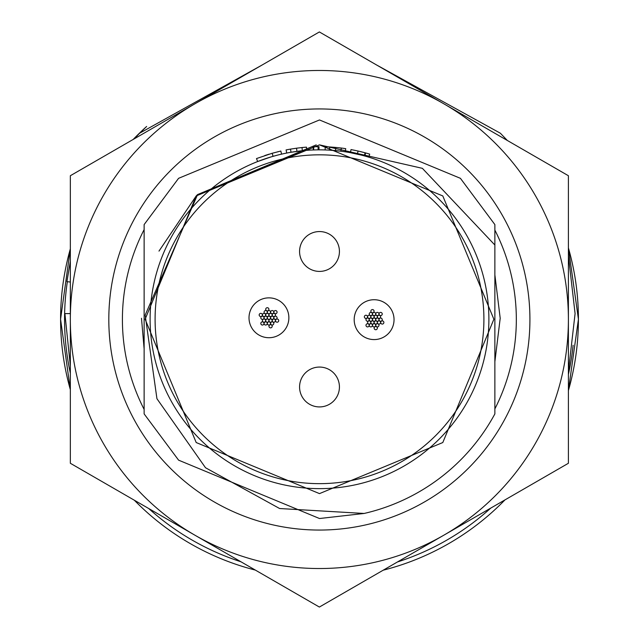 <?xml version="1.0" encoding="UTF-8"?>
<svg xmlns="http://www.w3.org/2000/svg" width="639" height="639" viewBox="0 0 639 639"><rect width="100%" height="100%" fill="white"/><g stroke="black" fill="none" stroke-linecap="round" stroke-linejoin="round"><path stroke-width="0.96" d="M339.429 386.994A19.929 19.929 0 0 0 319.5 367.066A19.929 19.929 0 0 0 299.571 386.994A19.929 19.929 0 0 0 319.5 406.923A19.929 19.929 0 0 0 339.429 386.994M339.429 251.486A19.929 19.929 0 0 0 319.5 231.558A19.929 19.929 0 0 0 299.571 251.486A19.929 19.929 0 0 0 319.5 271.415A19.929 19.929 0 0 0 339.429 251.486M488.891 319.236A169.391 169.391 0 0 1 319.5 488.635A169.391 169.391 0 0 1 150.109 319.236A169.391 169.391 0 0 1 319.5 149.845A169.391 169.391 0 0 1 488.891 319.236A169.391 169.391 0 0 0 319.5 149.845A169.391 169.391 0 0 0 150.109 319.236M494.874 245.025L422.371 168.337L319.5 144.869L197.611 194.544L145.173 315.067L156.938 398.712L205.502 467.732L279.618 508.524L364.134 513.46L319.5 518.525L178.585 460.152L144.126 413.896L178.585 460.152L319.5 518.525L364.134 513.46A199.288 199.288 0 0 0 494.874 413.896L494.874 224.585L460.415 178.321L319.5 119.956L178.585 178.321L144.126 224.585L144.126 413.896M197.611 194.544L196.197 195.941L145.125 319.236L196.197 442.539L319.5 493.612L442.803 442.539L493.875 319.236L442.803 195.941L319.5 144.869L196.197 195.941L145.125 319.236L196.197 442.539L319.5 493.612L442.803 442.539L493.875 319.236L442.803 195.941L319.5 144.869L196.197 195.941L145.125 319.236L196.197 442.539L319.5 493.612L442.803 442.539L493.875 319.236L442.803 195.941L319.5 144.869L196.197 195.941L145.125 319.236L196.197 442.539L319.5 493.612L442.803 442.539L493.875 319.236L442.803 195.941L319.5 144.869L196.197 195.941L145.125 319.236L196.197 442.539L319.5 493.612L442.803 442.539L493.875 319.236L442.803 195.941L319.5 144.869L196.197 195.941L145.125 319.236L196.197 442.539L319.5 493.612L442.803 442.539L493.875 319.236L442.803 195.941L319.5 144.869L196.197 195.941L145.125 319.236L196.197 442.539L319.5 493.612L442.803 442.539L493.875 319.236L442.803 195.941L319.5 144.869L197.539 194.615L316.233 144.893M319.5 144.869L196.197 195.941L158.991 251.103M277.35 155.173L271.575 156.771M270.784 157.002L257.661 161.539L256.495 158.568L272.174 153.272L273.045 156.339L271.926 156.667M272.174 153.272L280.841 151.044L281.551 154.151L280.537 154.39M276.431 155.413L273.284 156.275M269.53 157.386L267.557 158.009M265.752 158.6L263.476 159.383M262.972 159.558L262.006 159.902M296.52 148.2L302.015 147.545L302.335 150.724L291.025 152.258L290.489 149.119L296.52 148.2L296.943 151.355M314.987 146.722L318.989 146.658L318.997 149.845L318.118 149.853L318.094 146.666A172.578 172.578 0 0 0 313.621 146.762L313.725 149.949M317.942 149.853L317.24 149.861M316.121 149.885L313.286 149.965L313.174 146.778L313.893 146.754M335.802 147.433L341.298 148.04L340.899 151.203L329.532 150.149L329.716 146.962L335.802 147.433L335.499 150.604M368.775 157.17L369.701 154.127A172.578 172.578 0 0 0 365.628 152.937L364.773 156.012L362.8 155.477M361.618 155.165L350.444 152.697L351.019 149.566L358.08 151.028L357.369 154.135L356.913 154.031M361.882 155.237L360.947 154.997M359.27 154.582L358.838 154.478M353.407 153.28L352.169 153.025M365.628 152.937L365.117 152.801L364.27 155.876M365.117 152.801L358.735 151.179M361.546 151.858L360.188 151.523M359.797 151.435L353.774 150.101M364.973 152.761L362.521 152.106M362.041 151.986L360.037 151.491M364.134 155.836L363.064 155.549M362.521 155.405L357.369 154.135M355.947 153.815L354.933 153.6M345.244 151.818L345.731 148.663A172.578 172.578 0 0 0 341.298 148.04M325.139 149.941L325.251 146.754A172.578 172.578 0 0 1 329.716 146.962M306.712 150.333L306.472 147.154A172.578 172.578 0 0 0 302.015 147.545M286.703 153.056L286.088 149.925A172.578 172.578 0 0 1 290.489 149.119M278.452 151.611L277.614 151.818M269.147 154.167L268.292 154.43M267.837 154.574L264.746 155.573M249.01 317.791A19.929 19.929 0 0 0 268.939 337.719A19.929 19.929 0 0 0 288.868 317.791A19.929 19.929 0 0 0 268.939 297.862A19.929 19.929 0 0 0 249.01 317.791M265.712 309.3A1.597 1.597 0 0 0 267.31 310.897A1.597 1.597 0 0 0 268.899 309.3A1.597 1.597 0 0 0 267.31 307.702A1.597 1.597 0 0 0 265.712 309.3M267.35 312.128A1.597 1.597 0 0 0 268.947 313.725A1.597 1.597 0 0 0 270.537 312.128A1.597 1.597 0 0 0 268.947 310.538A1.597 1.597 0 0 0 267.35 312.128M264.083 312.128A1.597 1.597 0 0 0 265.672 313.725A1.597 1.597 0 0 0 267.27 312.128A1.597 1.597 0 0 0 265.672 310.538A1.597 1.597 0 0 0 264.083 312.128M265.712 314.955A1.597 1.597 0 0 0 267.31 316.553A1.597 1.597 0 0 0 268.899 314.955A1.597 1.597 0 0 0 267.31 313.366A1.597 1.597 0 0 0 265.712 314.955M270.616 312.128A1.597 1.597 0 0 0 272.206 313.725A1.597 1.597 0 0 0 273.804 312.128A1.597 1.597 0 0 0 272.206 310.538A1.597 1.597 0 0 0 270.616 312.128M268.979 314.955A1.597 1.597 0 0 0 270.577 316.553A1.597 1.597 0 0 0 272.174 314.955A1.597 1.597 0 0 0 270.577 313.366A1.597 1.597 0 0 0 268.979 314.955M272.246 314.963A1.597 1.597 0 0 0 273.843 316.553A1.597 1.597 0 0 0 275.441 314.963A1.597 1.597 0 0 0 273.843 313.366A1.597 1.597 0 0 0 272.246 314.963M273.883 312.128A1.597 1.597 0 0 0 275.473 313.725A1.597 1.597 0 0 0 277.07 312.128A1.597 1.597 0 0 0 275.473 310.538A1.597 1.597 0 0 0 273.883 312.128M273.883 317.783A1.597 1.597 0 0 0 275.473 319.38A1.597 1.597 0 0 0 277.07 317.783A1.597 1.597 0 0 0 275.473 316.193A1.597 1.597 0 0 0 273.883 317.783M275.513 320.618A1.597 1.597 0 0 0 277.11 322.208A1.597 1.597 0 0 0 278.708 320.618A1.597 1.597 0 0 0 277.11 319.021A1.597 1.597 0 0 0 275.513 320.618M272.246 320.618A1.597 1.597 0 0 0 273.843 322.216A1.597 1.597 0 0 0 275.433 320.618A1.597 1.597 0 0 0 273.843 319.021A1.597 1.597 0 0 0 272.246 320.618M270.616 323.446A1.597 1.597 0 0 0 272.214 325.035A1.597 1.597 0 0 0 273.804 323.446A1.597 1.597 0 0 0 272.214 321.848A1.597 1.597 0 0 0 270.616 323.446M268.979 320.618A1.597 1.597 0 0 0 270.577 322.216A1.597 1.597 0 0 0 272.174 320.618A1.597 1.597 0 0 0 270.577 319.021A1.597 1.597 0 0 0 268.979 320.618M268.979 326.273A1.597 1.597 0 0 0 270.577 327.871A1.597 1.597 0 0 0 272.174 326.273A1.597 1.597 0 0 0 270.577 324.684A1.597 1.597 0 0 0 268.979 326.273M267.342 323.446A1.597 1.597 0 0 0 268.939 325.035A1.597 1.597 0 0 0 270.537 323.446A1.597 1.597 0 0 0 268.939 321.848A1.597 1.597 0 0 0 267.342 323.446M265.712 320.618A1.597 1.597 0 0 0 267.31 322.216A1.597 1.597 0 0 0 268.899 320.618A1.597 1.597 0 0 0 267.31 319.021A1.597 1.597 0 0 0 265.712 320.618M267.35 317.791A1.597 1.597 0 0 0 268.939 319.38A1.597 1.597 0 0 0 270.537 317.791A1.597 1.597 0 0 0 268.939 316.193A1.597 1.597 0 0 0 267.35 317.791M264.083 323.446A1.597 1.597 0 0 0 265.68 325.043A1.597 1.597 0 0 0 267.27 323.446A1.597 1.597 0 0 0 265.68 321.856A1.597 1.597 0 0 0 264.083 323.446M262.445 320.61A1.597 1.597 0 0 0 264.043 322.208A1.597 1.597 0 0 0 265.64 320.61A1.597 1.597 0 0 0 264.043 319.021A1.597 1.597 0 0 0 262.445 320.61M260.816 323.446A1.597 1.597 0 0 0 262.405 325.043A1.597 1.597 0 0 0 264.003 323.446A1.597 1.597 0 0 0 262.405 321.856A1.597 1.597 0 0 0 260.816 323.446M260.816 317.791A1.597 1.597 0 0 0 262.405 319.388A1.597 1.597 0 0 0 264.003 317.791A1.597 1.597 0 0 0 262.405 316.193A1.597 1.597 0 0 0 260.816 317.791M262.453 314.955A1.597 1.597 0 0 0 264.043 316.553A1.597 1.597 0 0 0 265.64 314.955A1.597 1.597 0 0 0 264.043 313.366A1.597 1.597 0 0 0 262.453 314.955M259.178 314.963A1.597 1.597 0 0 0 260.776 316.553A1.597 1.597 0 0 0 262.365 314.963A1.597 1.597 0 0 0 260.776 313.366A1.597 1.597 0 0 0 259.178 314.963M270.616 317.791A1.597 1.597 0 0 0 272.214 319.38A1.597 1.597 0 0 0 273.804 317.791A1.597 1.597 0 0 0 272.214 316.193A1.597 1.597 0 0 0 270.616 317.791M264.083 317.791A1.597 1.597 0 0 0 265.672 319.38A1.597 1.597 0 0 0 267.27 317.791A1.597 1.597 0 0 0 265.672 316.193A1.597 1.597 0 0 0 264.083 317.791M354.182 319.652A19.929 19.929 0 0 0 374.111 339.581A19.929 19.929 0 0 0 394.039 319.652A19.929 19.929 0 0 0 374.111 299.723A19.929 19.929 0 0 0 354.182 319.652M370.884 311.169A1.597 1.597 0 0 0 372.481 312.759A1.597 1.597 0 0 0 374.071 311.169A1.597 1.597 0 0 0 372.481 309.572A1.597 1.597 0 0 0 370.884 311.169M372.521 313.997A1.597 1.597 0 0 0 374.119 315.594A1.597 1.597 0 0 0 375.708 313.997A1.597 1.597 0 0 0 374.119 312.399A1.597 1.597 0 0 0 372.521 313.997M369.246 313.997A1.597 1.597 0 0 0 370.844 315.594A1.597 1.597 0 0 0 372.441 313.997A1.597 1.597 0 0 0 370.844 312.399A1.597 1.597 0 0 0 369.246 313.997M370.884 316.824A1.597 1.597 0 0 0 372.481 318.414A1.597 1.597 0 0 0 374.071 316.824A1.597 1.597 0 0 0 372.481 315.227A1.597 1.597 0 0 0 370.884 316.824M375.78 313.997A1.597 1.597 0 0 0 377.377 315.586A1.597 1.597 0 0 0 378.975 313.997A1.597 1.597 0 0 0 377.377 312.399A1.597 1.597 0 0 0 375.78 313.997M374.15 316.824A1.597 1.597 0 0 0 375.748 318.414A1.597 1.597 0 0 0 377.345 316.824A1.597 1.597 0 0 0 375.748 315.227A1.597 1.597 0 0 0 374.15 316.824M377.417 316.824A1.597 1.597 0 0 0 379.015 318.422A1.597 1.597 0 0 0 380.604 316.824A1.597 1.597 0 0 0 379.015 315.235A1.597 1.597 0 0 0 377.417 316.824M379.055 313.997A1.597 1.597 0 0 0 380.644 315.586A1.597 1.597 0 0 0 382.242 313.997A1.597 1.597 0 0 0 380.644 312.399A1.597 1.597 0 0 0 379.055 313.997M379.055 319.652A1.597 1.597 0 0 0 380.644 321.241A1.597 1.597 0 0 0 382.242 319.652A1.597 1.597 0 0 0 380.644 318.054A1.597 1.597 0 0 0 379.055 319.652M380.684 322.479A1.597 1.597 0 0 0 382.282 324.077A1.597 1.597 0 0 0 383.871 322.479A1.597 1.597 0 0 0 382.282 320.89A1.597 1.597 0 0 0 380.684 322.479M377.417 322.487A1.597 1.597 0 0 0 379.007 324.077A1.597 1.597 0 0 0 380.604 322.487A1.597 1.597 0 0 0 379.007 320.89A1.597 1.597 0 0 0 377.417 322.487M375.788 325.307A1.597 1.597 0 0 0 377.385 326.904A1.597 1.597 0 0 0 378.975 325.307A1.597 1.597 0 0 0 377.385 323.717A1.597 1.597 0 0 0 375.788 325.307M374.15 322.487A1.597 1.597 0 0 0 375.748 324.077A1.597 1.597 0 0 0 377.345 322.487A1.597 1.597 0 0 0 375.748 320.89A1.597 1.597 0 0 0 374.15 322.487M374.15 328.142A1.597 1.597 0 0 0 375.748 329.732A1.597 1.597 0 0 0 377.345 328.142A1.597 1.597 0 0 0 375.748 326.545A1.597 1.597 0 0 0 374.15 328.142M372.513 325.307A1.597 1.597 0 0 0 374.111 326.904A1.597 1.597 0 0 0 375.708 325.307A1.597 1.597 0 0 0 374.111 323.717A1.597 1.597 0 0 0 372.513 325.307M370.884 322.487A1.597 1.597 0 0 0 372.481 324.077A1.597 1.597 0 0 0 374.071 322.487A1.597 1.597 0 0 0 372.481 320.89A1.597 1.597 0 0 0 370.884 322.487M372.521 319.652A1.597 1.597 0 0 0 374.111 321.249A1.597 1.597 0 0 0 375.708 319.652A1.597 1.597 0 0 0 374.111 318.062A1.597 1.597 0 0 0 372.521 319.652M369.254 325.315A1.597 1.597 0 0 0 370.852 326.904A1.597 1.597 0 0 0 372.441 325.315A1.597 1.597 0 0 0 370.852 323.717A1.597 1.597 0 0 0 369.254 325.315M367.617 322.479A1.597 1.597 0 0 0 369.214 324.077A1.597 1.597 0 0 0 370.804 322.479A1.597 1.597 0 0 0 369.214 320.882A1.597 1.597 0 0 0 367.617 322.479M365.987 325.315A1.597 1.597 0 0 0 367.577 326.904A1.597 1.597 0 0 0 369.174 325.315A1.597 1.597 0 0 0 367.577 323.717A1.597 1.597 0 0 0 365.987 325.315M365.987 319.66A1.597 1.597 0 0 0 367.577 321.249A1.597 1.597 0 0 0 369.174 319.66A1.597 1.597 0 0 0 367.577 318.062A1.597 1.597 0 0 0 365.987 319.66M367.625 316.824A1.597 1.597 0 0 0 369.214 318.414A1.597 1.597 0 0 0 370.812 316.824A1.597 1.597 0 0 0 369.214 315.227A1.597 1.597 0 0 0 367.625 316.824M364.35 316.824A1.597 1.597 0 0 0 365.947 318.422A1.597 1.597 0 0 0 367.537 316.824A1.597 1.597 0 0 0 365.947 315.235A1.597 1.597 0 0 0 364.35 316.824M375.788 319.652A1.597 1.597 0 0 0 377.385 321.249A1.597 1.597 0 0 0 378.975 319.652A1.597 1.597 0 0 0 377.385 318.062A1.597 1.597 0 0 0 375.788 319.652M369.246 319.652A1.597 1.597 0 0 0 370.844 321.249A1.597 1.597 0 0 0 372.441 319.652A1.597 1.597 0 0 0 370.844 318.062A1.597 1.597 0 0 0 369.246 319.652M144.126 229.593A196.956 196.956 0 0 0 144.126 409.407M319.372 108.942A210.558 210.558 0 0 0 108.814 319.5A210.558 210.558 0 0 0 319.372 530.058A210.558 210.558 0 0 0 529.923 319.5A210.558 210.558 0 0 0 319.372 108.942M494.874 408.896A196.956 196.956 0 0 0 494.874 230.104M70.346 463.275L70.346 175.725L194.855 103.837L319.372 31.95L568.398 175.725L568.398 463.275L319.372 607.05L70.346 463.275M568.398 319.5A249.026 249.026 0 0 1 194.855 535.163A249.026 249.026 0 0 1 194.855 103.837A249.026 249.026 0 0 1 568.398 319.5M70.346 313.597L64.906 313.597L70.346 365.979L64.906 313.597M66.919 281.623L70.346 282.055L66.919 281.623L70.346 261.207M177.203 524.97L208.33 542.942L177.203 524.97M424.991 546.073L468.826 520.761M568.398 371.618L575.084 313.597L568.398 255.568M507.35 140.476L500.369 133.224L376.243 64.787M261.671 65.266L139.621 133.224L134.102 138.919M67.343 281.671A254.945 254.945 0 0 0 70.346 373.248M148.719 508.524A254.945 254.945 0 0 0 240.967 561.785M397.442 561.977A254.945 254.945 0 0 0 490.744 508.109M568.398 374.43A254.945 254.945 0 0 0 573.111 345.236M568.398 247.908A258.915 258.915 0 0 1 568.398 390.573M504.986 499.882A258.915 258.915 0 0 1 383.2 570.196M255.336 570.084A258.915 258.915 0 0 1 134.35 500.225M70.346 389.662A258.915 258.915 0 0 1 70.346 248.819M155.093 319.236A164.407 164.407 0 0 0 319.5 483.651A164.407 164.407 0 0 0 483.907 319.236A164.407 164.407 0 0 0 319.5 154.83A164.407 164.407 0 0 0 155.093 319.236M133.2 139.438A258.915 258.915 0 0 1 146.187 126.881M70.346 248.779L60.569 319.236L70.346 389.702M134.31 500.209L255.368 570.1M383.168 570.22L505.018 499.866M568.398 390.613L578.431 319.236L568.398 247.868M133.168 139.454L146.65 126.458M141.491 318.286L144.126 348.926M494.874 361.706L500.201 318.286L494.874 274.874"/></g></svg>
